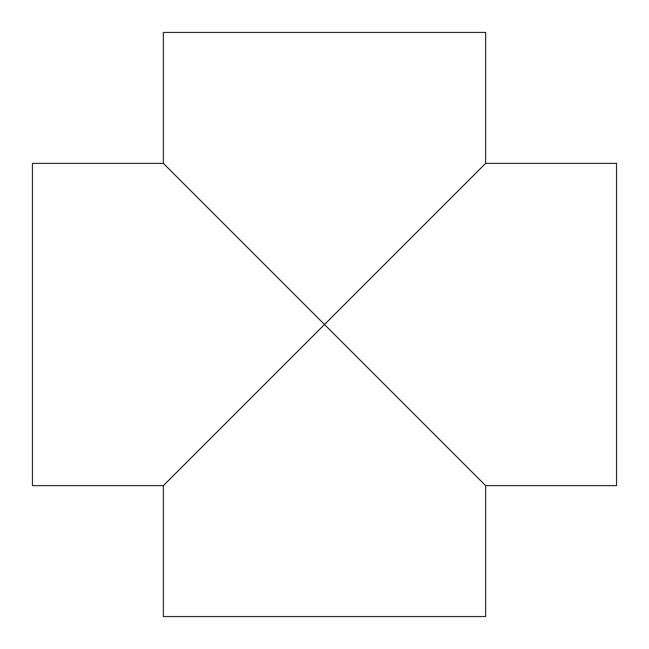<?xml version="1.0" encoding="UTF-8"?>
<svg xmlns="http://www.w3.org/2000/svg" width="649" height="649" viewBox="0 0 649 649"><rect width="100%" height="100%" fill="white"/><g stroke="black" fill="none" stroke-linecap="round" stroke-linejoin="round"><path stroke-width="0.97" d="M32.45 485.63L32.45 163.37L163.37 163.37L324.5 324.5L163.37 485.63L32.45 485.63M324.5 324.5L485.63 163.37L616.55 163.37L616.55 485.63L485.63 485.63L324.5 324.5M485.63 485.63L485.63 616.55L163.37 616.55L163.37 485.63M485.63 163.37L485.63 32.45L163.37 32.45L163.37 163.37"/></g></svg>
